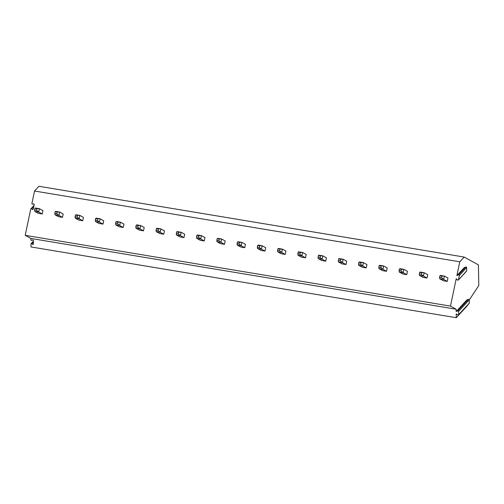 <?xml version="1.0" encoding="UTF-8"?>
<svg xmlns="http://www.w3.org/2000/svg" width="504" height="504" viewBox="0 0 504 504"><rect width="100%" height="100%" fill="white"/><g stroke="black" fill="none" stroke-linecap="round" stroke-linejoin="round"><path stroke-width="0.76" d="M33.358 241.246L31.072 243.722A0.561 0.466 -137.3 0 1 31.733 243.709L32.64 244.358A0.561 0.466 -137.3 0 0 33.409 244.056L33.346 240.591A0.561 0.466 -137.3 0 0 32.558 240.024L31.67 240.383A0.561 0.466 -137.3 0 1 30.889 239.816L30.864 238.442L25.2 235.324L30.719 209.147L31.613 208.7L32.369 209.513L33.27 209.066L34.234 204.492L33.579 203.786L32.539 204.296L31.884 203.591L34.537 191.022L38.915 186.278L464.171 257.053L478.422 264.902L478.8 285.529L469.218 300.012M467.498 305.26A3.446 1.203 -80.6 0 1 466.918 306.186L456.277 317.722L31.015 246.947L30.965 244.018A0.561 0.466 -137.3 0 1 31.072 243.722M33.069 209.462L33.27 209.066M34.537 191.022L459.793 261.797L464.171 257.053M25.2 235.324L450.463 306.098L456.24 278.68L457.601 280.148L458.501 279.701L459.409 275.392L458.753 274.686L456.882 275.612L459.793 261.797M466.673 270.843A0.561 0.466 -137.3 0 1 466.565 271.133L458.3 280.092L466.673 270.843L466.616 267.58A0.561 0.466 -137.3 0 0 465.828 267.013L464.228 267.649L456.882 275.612M34.051 205.349L30.719 209.147M447.25 281.402L447.955 278.044L444.396 276.085L443.69 279.437L441.58 277.723L439.589 277.395L439.702 278.775L443.69 279.437L447.25 281.402L443.262 280.734L439.702 278.775M426.995 278.032L427.701 274.68L424.147 272.714L423.442 276.066L421.331 274.352L419.334 274.025L419.454 275.404L423.442 276.066L426.995 278.032L423.014 277.364L419.454 275.404M406.747 274.661L407.452 271.31L403.893 269.35L403.187 272.702L401.077 270.982L399.086 270.654L399.2 272.034L403.187 272.702L406.747 274.661L402.759 273.993L399.2 272.034M386.499 271.291L387.204 267.939L383.645 265.98L382.939 269.331L380.829 267.611L378.838 267.284L378.951 268.663L382.939 269.331L386.499 271.291L382.511 270.623L378.951 268.663M366.244 267.92L366.95 264.568L363.397 262.609L362.691 265.961L360.581 264.241L358.583 263.913L358.703 265.293L362.691 265.961L366.244 267.92L362.256 267.259L358.703 265.293M345.996 264.55L346.702 261.198L343.142 259.239L342.436 262.59L340.326 260.87L338.335 260.543L338.449 261.923L342.436 262.59L345.996 264.55L342.008 263.888L338.449 261.923M325.741 261.179L326.453 257.827L322.894 255.868L322.188 259.22L320.078 257.5L318.081 257.172L318.2 258.552L322.188 259.22L325.741 261.179L321.76 260.518L318.2 258.552M305.493 257.809L306.199 254.457L302.646 252.498L301.94 255.849L299.823 254.136L297.832 253.802L297.952 255.181L301.94 255.849L305.493 257.809L301.505 257.147L297.952 255.181M285.245 254.438L285.951 251.087L282.391 249.127L281.686 252.479L279.575 250.765L277.584 250.431L277.698 251.811L281.686 252.479L285.245 254.438L281.257 253.777L277.698 251.811M264.991 251.068L265.702 247.716L262.143 245.757L261.437 249.108L259.327 247.395L257.33 247.061L257.45 248.441L261.437 249.108L264.991 251.068L261.009 250.406L257.45 248.441M244.742 247.697L245.448 244.346L241.895 242.386L241.183 245.738L239.072 244.024L237.082 243.69L237.195 245.07L241.183 245.738L244.742 247.697L240.754 247.036L237.195 245.07M224.494 244.327L225.2 240.975L221.64 239.016L220.935 242.367L218.824 240.654L216.833 240.32L216.947 241.7L220.935 242.367L224.494 244.327L220.506 243.665L216.947 241.7M204.24 240.956L204.945 237.604L201.392 235.645L200.686 238.997L198.576 237.283L196.579 236.949L196.699 238.329L200.686 238.997L204.24 240.956L200.258 240.295L196.699 238.329M183.992 237.586L184.697 234.234L181.144 232.275L180.432 235.626L178.322 233.913L176.331 233.579L176.444 234.958L180.432 235.626L183.992 237.586L180.004 236.924L176.444 234.958M163.743 234.215L164.449 230.863L160.889 228.904L160.184 232.256L158.073 230.542L156.083 230.208L156.196 231.588L160.184 232.256L163.743 234.215L159.755 233.554L156.196 231.588M143.489 230.845L144.194 227.493L140.641 225.534L139.936 228.885L137.825 227.172L135.828 226.838L135.948 228.218L139.936 228.885L143.489 230.845L139.507 230.183L135.948 228.218M123.241 227.474L123.946 224.123L120.387 222.163L119.681 225.515L117.571 223.801L115.58 223.467L115.693 224.853L119.681 225.515L123.241 227.474L119.253 226.813L115.693 224.853M102.992 224.104L103.698 220.752L100.138 218.793L99.433 222.144L97.322 220.431L95.325 220.097L95.445 221.483L99.433 222.144L102.992 224.104L99.005 223.442L95.445 221.483M82.738 220.733L83.444 217.382L79.89 215.422L79.185 218.774L77.068 217.06L75.077 216.726L75.197 218.112L79.185 218.774L82.738 220.733L78.75 220.072L75.197 218.112M62.49 217.363L63.195 214.011L59.636 212.052L58.93 215.403L56.82 213.69L54.829 213.356L54.942 214.742L58.93 215.403L62.49 217.363L58.502 216.701L54.942 214.742M42.235 213.992L42.947 210.641L39.388 208.681L38.682 212.033L36.572 210.319L34.574 209.985L34.694 211.371L38.682 212.033L42.235 213.992L38.254 213.331L34.694 211.371M30.864 238.442L456.12 309.217L450.463 306.098M456.277 317.722L456.208 313.853L457.834 315.025A0.561 0.466 -137.3 0 0 458.609 314.723L458.546 311.459A0.561 0.466 -137.3 0 0 457.758 310.892L456.164 311.529L456.12 309.217M458.501 315.013L469.167 303.452A0.561 0.466 -137.3 0 0 469.274 303.156L469.211 299.899A0.561 0.466 -137.3 0 0 468.43 299.332L466.83 299.968L456.164 311.529M439.589 277.395L439.942 275.719L440.408 275.423L444.396 276.085L441.932 276.047L441.58 277.723M441.932 276.047L439.942 275.719M419.334 274.025L419.687 272.349L420.16 272.053L424.147 272.714L421.684 272.677L421.331 274.352M421.684 272.677L419.687 272.349M399.086 270.654L399.439 268.978L399.905 268.682L403.893 269.35L401.43 269.306L401.077 270.982M401.43 269.306L399.439 268.978M378.838 267.284L379.191 265.608L379.657 265.312L383.645 265.98L381.181 265.936L380.829 267.611M381.181 265.936L379.191 265.608M358.583 263.913L358.936 262.238L359.409 261.941L363.397 262.609L360.933 262.565L360.581 264.241M360.933 262.565L358.936 262.238M338.335 260.543L338.688 258.867L339.154 258.571L343.142 259.239L340.679 259.195L340.326 260.87M340.679 259.195L338.688 258.867M318.081 257.172L318.44 255.496L318.906 255.2L322.894 255.868L320.431 255.824L320.078 257.5M320.431 255.824L318.44 255.496M297.832 253.802L298.185 252.126L298.658 251.83L302.646 252.498L300.182 252.454L299.823 254.136M300.182 252.454L298.185 252.126M277.584 250.431L277.937 248.756L278.403 248.459L282.391 249.127L279.928 249.083L279.575 250.765M279.928 249.083L277.937 248.756M257.33 247.061L257.683 245.385L258.155 245.089L262.143 245.757L259.68 245.713L259.327 247.395M259.68 245.713L257.683 245.385M237.082 243.69L237.434 242.014L237.907 241.718L241.895 242.386L239.425 242.342L239.072 244.024M239.425 242.342L237.434 242.014M216.833 240.32L217.186 238.644L217.652 238.348L221.64 239.016L219.177 238.972L218.824 240.654M219.177 238.972L217.186 238.644M196.579 236.949L196.932 235.273L197.404 234.977L201.392 235.645L198.929 235.607L198.576 237.283M198.929 235.607L196.932 235.273M176.331 233.579L176.683 231.903L177.15 231.607L181.144 232.275L178.674 232.237L178.322 233.913M178.674 232.237L176.683 231.903M156.083 230.208L156.435 228.532L156.901 228.236L160.889 228.904L158.426 228.866L158.073 230.542M158.426 228.866L156.435 228.532M135.828 226.838L136.181 225.162L136.653 224.866L140.641 225.534L138.178 225.496L137.825 227.172M138.178 225.496L136.181 225.162M115.58 223.467L115.933 221.792L116.399 221.502L120.387 222.163L117.923 222.125L117.571 223.801M117.923 222.125L115.933 221.792M95.325 220.097L95.684 218.421L96.151 218.131L100.138 218.793L97.675 218.755L97.322 220.431M97.675 218.755L95.684 218.421M75.077 216.726L75.43 215.051L75.902 214.761L79.89 215.422L77.427 215.384L77.068 217.06M77.427 215.384L75.43 215.051M54.829 213.356L55.182 211.68L55.648 211.39L59.636 212.052L57.172 212.014L56.82 213.69M57.172 212.014L55.182 211.68M34.574 209.985L34.927 208.309L35.4 208.02L39.388 208.681L36.924 208.643L36.572 210.319M36.924 208.643L34.927 208.309M31.613 208.7L33.862 206.262M32.369 209.513L33.415 208.385M32.64 244.358L33.396 243.539M31.733 243.709L33.371 241.933M458.753 274.686L465.828 267.013M459.409 275.392L466.616 267.58M458.609 314.723L469.274 303.156M458.546 311.459L469.211 299.899M457.758 310.892L468.43 299.332"/></g></svg>
